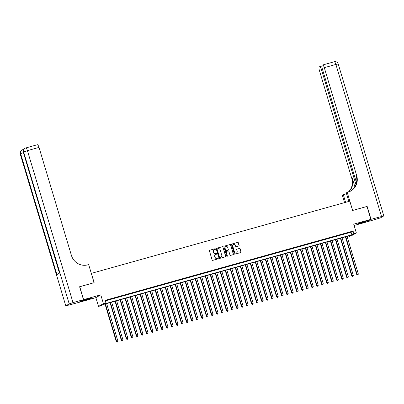 <?xml version="1.0" encoding="UTF-8"?>
<svg xmlns="http://www.w3.org/2000/svg" width="404" height="404" viewBox="0 0 404 404"><rect width="100%" height="100%" fill="white"/><g stroke="black" fill="none" stroke-linecap="round" stroke-linejoin="round"><path stroke-width="0.61" d="M215.413 249.005A0.374 0.359 60.2 0 0 214.963 248.748L209.742 250.207A0.53 0.51 60.2 0 0 209.398 250.849L212.14 259.984A0.53 0.51 60.2 0 0 212.782 260.353L218.008 258.893A0.374 0.359 60.2 0 0 218.246 258.439A0.374 0.359 60.2 0 0 217.796 258.181L217.12 258.373A1.697 1.631 60.2 0 1 215.059 257.186L214.832 256.424A1.697 1.631 60.2 0 1 215.918 254.363L216.594 254.172A0.374 0.359 60.2 0 0 216.832 253.722A0.374 0.359 60.2 0 0 216.377 253.465L215.701 253.651A1.697 1.631 60.2 0 1 213.64 252.47L213.413 251.707A1.697 1.631 60.2 0 1 214.499 249.647L215.175 249.455A0.374 0.359 60.2 0 0 215.413 249.005M215.186 249.455A0.374 0.359 60.2 0 0 214.832 248.824L209.605 250.283A0.53 0.51 60.2 0 0 209.565 250.293M218.014 258.888A0.374 0.359 60.2 0 0 217.66 258.257L217.12 258.373M216.6 254.172A0.374 0.359 60.2 0 0 216.246 253.54L215.701 253.651M362.938 221.993A4.217 0.278 163.3 0 0 357.863 223.796A4.217 0.278 163.3 0 0 360.873 223.175A4.217 0.278 163.3 0 0 365.948 221.372A4.217 0.278 163.3 0 0 362.938 221.993M88.718 298.617A4.217 0.278 163.3 0 0 83.643 300.424A4.217 0.278 163.3 0 0 86.648 299.803A4.217 0.278 163.3 0 0 91.723 297.995A4.217 0.278 163.3 0 0 88.718 298.617M238.764 245.97A0.53 0.51 60.2 0 0 239.102 245.329L238.335 242.764A0.53 0.51 60.2 0 0 237.688 242.395L231.886 244.016A0.53 0.51 60.2 0 0 231.548 244.662L234.29 253.793A0.53 0.51 60.2 0 0 234.931 254.161L240.733 252.54A0.53 0.51 60.2 0 0 241.072 251.899L240.143 248.803A0.53 0.51 60.2 0 0 239.501 248.435L237.017 249.127A0.53 0.51 60.2 0 0 236.678 249.773L237.138 251.303A1.419 1.364 60.2 0 1 236.527 252.904A1.419 1.364 60.2 0 1 234.507 252.04L232.704 246.031A1.419 1.364 60.2 0 1 233.315 244.43A1.419 1.364 60.2 0 1 235.335 245.294L235.633 246.294A0.53 0.51 60.2 0 0 236.279 246.667L238.764 245.97M353.848 233.643L356.348 232.941L351.445 235.749L348.94 236.446L350.93 235.31L103.005 304.586L101.015 305.727L98.51 306.424L103.414 303.621L105.919 302.919L103.929 304.055L351.859 234.78L353.848 233.643L353.071 231.058L105.146 300.334L105.919 302.919M79.608 286.784L94.147 282.684L91.355 273.377L349.803 201.162L352.591 210.464L366.994 206.439L370.867 219.362L353.712 224.154L356.348 232.941M79.75 286.704L83.623 299.627L78.719 302.434L95.874 297.637L98.51 306.424M95.874 297.637L100.778 294.834L83.623 299.627M100.778 294.834L103.414 303.621M223.043 247.036A0.53 0.51 60.2 0 0 222.397 246.667L216.6 248.288A0.53 0.51 60.2 0 0 216.256 248.935L218.998 258.065A0.53 0.51 60.2 0 0 219.645 258.434L225.442 256.813A0.53 0.51 60.2 0 0 225.78 256.171L222.912 247.112A0.53 0.51 60.2 0 0 222.266 246.743L216.463 248.364A0.53 0.51 60.2 0 0 216.423 248.379M224.245 246.152L230.043 244.531A0.53 0.51 60.2 0 1 230.689 244.9L233.426 254.035A0.53 0.51 60.2 0 1 233.088 254.677L230.603 255.373A0.53 0.51 60.2 0 1 229.962 255L228.851 251.298A0.53 0.51 60.2 0 0 228.204 250.929L226.558 251.389A0.53 0.51 60.2 0 0 226.22 252.035L227.376 255.889A0.374 0.359 60.2 0 1 227.22 256.308A0.374 0.359 60.2 0 1 226.689 256.08L223.902 246.799A0.53 0.51 60.2 0 1 224.245 246.152L230.043 244.531M354.111 225.477L365.963 222.165L370.867 219.362M109.444 299.414L106.106 300.445L109.444 299.414M114.453 298.016L111.115 299.046L114.453 298.016M119.458 296.617L116.125 297.647L119.458 296.617M124.467 295.218L121.129 296.248L124.467 295.218M129.477 293.819L126.139 294.849L129.477 293.819M134.487 292.42L131.148 293.445L134.487 292.42M139.496 291.016L136.158 292.047L139.496 291.016M144.501 289.618L141.168 290.648L144.501 289.618M149.51 288.219L146.172 289.249L149.51 288.219M154.52 286.82L151.182 287.85L154.52 286.82M159.529 285.421L156.191 286.451L159.529 285.421M164.539 284.022L161.201 285.052L164.539 284.022M169.544 282.623L166.211 283.648L169.544 282.623M174.553 281.224L171.215 282.25L174.553 281.224M179.563 279.821L176.225 280.851L179.563 279.821M184.572 278.422L181.234 279.452L184.572 278.422M189.582 277.023L186.244 278.053L189.582 277.023M194.587 275.624L191.254 276.654L194.587 275.624M199.596 274.225L196.263 275.255L199.596 274.225M204.606 272.826L201.268 273.851L204.606 272.826M209.615 271.427L206.277 272.453L209.615 271.427M214.625 270.024L211.287 271.054L214.625 270.024M219.63 268.625L216.297 269.655L219.63 268.625M224.639 267.226L221.306 268.256L224.639 267.226M229.649 265.827L226.311 266.857L229.649 265.827M234.658 264.428L231.32 265.458L234.658 264.428M239.668 263.029L236.33 264.054L239.668 263.029M244.673 261.63L241.339 262.656L244.673 261.63M249.682 260.226L246.349 261.257L249.682 260.226M254.692 258.828L251.354 259.858L254.692 258.828M259.701 257.429L256.363 258.459L259.701 257.429M264.711 256.03L261.373 257.06L264.711 256.03M269.721 254.631L266.382 255.661L269.721 254.631M274.725 253.232L271.392 254.257L274.725 253.232M279.735 251.833L276.397 252.859L279.735 251.833M284.744 250.429L281.406 251.46L284.744 250.429M289.754 249.031L286.416 250.061L289.754 249.031M294.763 247.632L291.425 248.662L294.763 247.632M299.768 246.233L296.435 247.263L299.768 246.233M304.778 244.834L301.44 245.864L304.778 244.834M309.787 243.435L306.449 244.465L309.787 243.435M314.797 242.036L311.459 243.062L314.797 242.036M319.806 240.632L316.468 241.663L319.806 240.632M324.811 239.234L321.478 240.264L324.811 239.234M329.821 237.835L326.488 238.865L329.821 237.835M334.83 236.436L331.492 237.466L334.83 236.436M339.84 235.037L336.502 236.067L339.84 235.037M344.849 233.638L341.511 234.668L344.849 233.638M105.303 300.874L351.081 232.194L353.071 231.058M346.521 233.265L349.854 232.239L346.521 233.265M348.783 235.911L348.94 236.446M351.081 232.194L351.859 234.78M214.08 249.834A1.697 1.631 60.2 0 0 213.282 251.783L213.413 251.707M215.569 253.727A1.697 1.631 60.2 0 1 213.509 252.545L213.282 251.783M215.494 254.55A1.697 1.631 60.2 0 0 214.696 256.5L214.832 256.424M216.988 258.449A1.697 1.631 60.2 0 1 214.928 257.262L214.696 256.5M225.488 256.803A0.53 0.51 60.2 0 0 225.649 256.247L222.912 247.112M217.352 248.849A0.374 0.359 60.2 0 0 217.115 249.298L219.518 257.313A0.374 0.359 60.2 0 0 219.968 257.575L220.685 257.373A1.697 1.631 60.2 0 0 221.771 255.313L220.124 249.834A1.697 1.631 60.2 0 0 218.064 248.647L217.352 248.849M217.211 248.925A0.374 0.359 60.2 0 0 216.983 249.374L217.115 249.298M220.973 257.262A1.697 1.631 60.2 0 1 220.549 257.449L219.837 257.651A0.374 0.359 60.2 0 1 219.387 257.388L216.983 249.374M233.128 254.666A0.53 0.51 60.2 0 0 233.295 254.111L230.558 244.976A0.53 0.51 60.2 0 0 229.911 244.607M226.386 251.48A0.53 0.51 60.2 0 0 226.088 252.111L227.376 255.889M227.149 256.338A0.374 0.359 60.2 0 0 227.245 255.964M227.699 247.455A1.419 1.364 60.2 0 0 225.679 246.591A1.419 1.364 60.2 0 0 225.068 248.192L225.705 250.308A0.53 0.51 60.2 0 0 226.346 250.677L227.992 250.217A0.53 0.51 60.2 0 0 228.331 249.571L227.699 247.455M225.614 246.632A1.419 1.364 60.2 0 0 224.937 248.268L225.068 248.192M228.038 250.202A0.53 0.51 60.2 0 1 227.861 250.293L226.215 250.753A0.53 0.51 60.2 0 1 225.568 250.384L224.937 248.268M233.249 244.471A1.419 1.364 60.2 0 0 232.573 246.107L232.704 246.031M236.461 252.939A1.419 1.364 60.2 0 1 234.376 252.116L232.573 246.107M240.774 252.53A0.53 0.51 60.2 0 0 240.941 251.975L240.011 248.879A0.53 0.51 60.2 0 0 239.37 248.511L236.885 249.202A0.53 0.51 60.2 0 0 236.845 249.218M238.804 245.96A0.53 0.51 60.2 0 0 238.971 245.405L238.198 242.839A0.53 0.51 60.2 0 0 237.557 242.471L231.755 244.092A0.53 0.51 60.2 0 0 231.714 244.107M105.025 304.025L116.332 341.723L117.918 341.183L106.636 303.576M105.383 303.924L116.665 341.531L117.008 342.233L117.645 342.016L117.145 342.158M117.918 341.183L117.645 342.016M117.008 342.233L116.332 341.723M89.728 298.349L85.502 299.616M85.067 299.768A4.192 0.278 163.3 0 0 88.612 298.763A4.192 0.278 163.3 0 0 90.173 298.238M363.954 221.72L359.722 222.988M359.287 223.144A4.192 0.278 163.3 0 0 362.832 222.139A4.192 0.278 163.3 0 0 364.398 221.609M83.477 299.667L79.598 286.749L94.097 282.694L88.668 264.605L87.82 264.842A13.519 12.968 -119.8 0 1 71.422 255.419L39.011 147.399L27.416 150.636L73.008 302.596L83.477 299.667L78.568 302.475L65.791 305.879L20.2 153.919L65.791 305.879M73.008 302.596L69.205 303.889L65.892 305.783M23.321 152.672L20.634 153.636A3.247 3.111 -119.8 0 1 22.028 149.98L21.695 150.172A3.247 3.111 60.2 0 0 20.301 153.828L20.634 153.636L56.919 274.584L59.57 273.069L23.286 152.121L27.416 150.636A3.247 0.889 -105.6 0 0 25.75 147.965A3.247 0.889 -105.6 0 0 25.689 147.99A3.247 3.111 -119.8 0 0 25.013 148.278L24.679 148.465A3.247 3.111 60.2 0 0 23.286 152.121L59.459 273.129M37.284 144.753A3.247 0.889 74.4 0 1 37.345 144.728A3.247 0.889 74.4 0 1 39.011 147.399M367.004 206.479L352.642 210.449L347.218 192.36L348.066 192.122A13.519 12.968 60.2 0 0 350.904 190.935A13.519 12.968 60.2 0 0 356.712 175.705L324.301 67.68A3.247 0.889 -105.6 0 0 322.634 65.009A3.247 0.889 -105.6 0 0 322.579 65.034L322.185 65.256A3.247 0.889 -105.6 0 0 322.321 68.811L356.52 182.8M348.814 201.439L346.253 192.91L347.218 192.36M344.551 202.626L342.309 195.167L346.496 193.713M371.018 219.322L366.115 222.124L380.381 217.907L383.8 215.918L371.018 219.322L367.145 206.399M345.587 202.338L343.274 194.617M355.974 184.653L321.382 69.352A3.247 0.889 -105.6 0 0 319.71 66.68A3.247 0.889 -105.6 0 0 319.655 66.705L319.266 66.928A3.247 0.889 -105.6 0 0 319.397 70.483L351.808 178.507A13.519 12.968 60.2 0 1 348.288 192.057M348.556 191.976A13.519 12.968 60.2 0 0 352.283 178.235L354.879 186.885M346.233 193.602A13.519 12.968 60.2 0 0 346.425 193.486A13.519 12.968 60.2 0 1 345.375 194.026M350.662 191.072A13.519 12.968 60.2 0 0 356.237 175.977L356.712 175.705M110.029 302.626L121.341 340.32L122.927 339.784L111.64 302.172M110.388 302.525L121.675 340.133L122.018 340.83L122.649 340.617L122.149 340.754M122.927 339.784L122.649 340.617M122.018 340.83L121.341 340.32M115.039 301.222L126.351 338.921L127.932 338.385L116.65 300.773M115.398 301.126L126.679 338.734L127.028 339.431L127.659 339.219L127.159 339.355M127.932 338.385L127.659 339.219M127.028 339.431L126.351 338.921M120.049 299.824L131.361 337.522L132.941 336.981L121.66 299.374M120.407 299.723L131.689 337.335L132.037 338.032L132.669 337.815L132.169 337.956M132.941 336.981L132.669 337.815M132.037 338.032L131.361 337.522M125.058 298.425L136.365 336.123L137.951 335.583L126.669 297.975M125.417 298.324L136.698 335.936L137.042 336.633L137.678 336.416L137.178 336.557M137.951 335.583L137.678 336.416M137.042 336.633L136.365 336.123M130.068 297.026L141.375 334.724L142.96 334.184L131.679 296.576M130.426 296.925L141.708 334.532L142.051 335.234L142.688 335.017L142.188 335.158M142.96 334.184L142.688 335.017M142.051 335.234L141.375 334.724M135.077 295.627L146.384 333.325L147.97 332.785L136.683 295.178M135.431 295.526L146.718 333.133L147.061 333.835L147.697 333.618L147.192 333.76M147.97 332.785L147.697 333.618M147.061 333.835L146.384 333.325M140.082 294.228L151.394 331.926L152.975 331.386L141.693 293.779M140.441 294.127L151.727 331.734L152.071 332.436L152.702 332.219L152.202 332.361M152.975 331.386L152.702 332.219M152.071 332.436L151.394 331.926M145.092 292.829L156.404 330.522L157.984 329.987L146.703 292.375M145.45 292.728L156.732 330.336L157.08 331.038L157.712 330.82L157.212 330.957M157.984 329.987L157.712 330.82M157.08 331.038L156.404 330.522M150.101 291.425L161.413 329.124L162.994 328.588L151.712 290.976M150.46 291.329L161.741 328.937L162.09 329.634L162.721 329.422L162.221 329.558M162.994 328.588L162.721 329.422M162.09 329.634L161.413 329.124M155.111 290.027L166.418 327.725L168.003 327.184L156.722 289.577M155.469 289.926L166.751 327.538L167.094 328.235L167.731 328.018L167.231 328.159M168.003 327.184L167.731 328.018M167.094 328.235L166.418 327.725M160.12 288.628L171.427 326.326L173.013 325.786L161.726 288.178M160.474 288.527L171.761 326.139L172.104 326.836L172.74 326.619L172.235 326.76M173.013 325.786L172.74 326.619M172.104 326.836L171.427 326.326M165.125 287.229L176.437 324.927L178.023 324.387L166.736 286.779M165.483 287.128L176.77 324.735L177.114 325.437L177.745 325.22L177.245 325.361M178.023 324.387L177.745 325.22M177.114 325.437L176.437 324.927M170.135 285.83L181.447 323.528L183.027 322.988L171.745 285.381M170.493 285.729L181.775 323.336L182.123 324.038L182.754 323.821L182.254 323.963M183.027 322.988L182.754 323.821M182.123 324.038L181.447 323.528M175.144 284.431L186.456 322.129L188.037 321.589L176.755 283.982M175.503 284.33L186.784 321.938L187.133 322.639L187.764 322.422L187.264 322.564M188.037 321.589L187.764 322.422M187.133 322.639L186.456 322.129M180.154 283.032L191.461 320.731L193.046 320.19L181.765 282.578M180.512 282.931L191.794 320.539L192.137 321.241L192.774 321.023L192.274 321.165M193.046 320.19L192.774 321.023M192.137 321.241L191.461 320.731M185.163 281.628L196.47 319.327L198.056 318.791L186.769 281.179M185.522 281.532L196.804 319.14L197.147 319.837L197.783 319.625L197.278 319.761M198.056 318.791L197.783 319.625M197.147 319.837L196.47 319.327M190.168 280.23L201.48 317.928L203.066 317.387L191.779 279.78M190.526 280.129L201.813 317.741L202.157 318.438L202.788 318.226L202.288 318.362M203.066 317.387L202.788 318.226M202.157 318.438L201.48 317.928M195.177 278.831L206.489 316.529L208.07 315.989L196.788 278.381M195.536 278.73L206.818 316.342L207.166 317.039L207.797 316.822L207.297 316.963M208.07 315.989L207.797 316.822M207.166 317.039L206.489 316.529M200.187 277.432L211.499 315.13L213.08 314.59L201.798 276.982M200.546 277.331L211.827 314.938L212.176 315.64L212.807 315.423L212.307 315.564M213.08 314.59L212.807 315.423M212.176 315.64L211.499 315.13M205.197 276.033L216.504 313.731L218.089 313.191L206.808 275.584M205.555 275.932L216.837 313.539L217.18 314.241L217.817 314.024L217.317 314.166M218.089 313.191L217.817 314.024M217.18 314.241L216.504 313.731M210.206 274.634L221.513 312.332L223.099 311.792L211.817 274.185M210.565 274.533L221.847 312.141L222.19 312.842L222.826 312.625L222.321 312.767M223.099 311.792L222.826 312.625M222.19 312.842L221.513 312.332M215.211 273.235L226.523 310.934L228.108 310.393L216.822 272.786M215.569 273.134L226.856 310.742L227.2 311.444L227.831 311.226L227.331 311.368M228.108 310.393L227.831 311.226M227.2 311.444L226.523 310.934M220.22 271.831L231.532 309.53L233.113 308.994L221.831 271.382M220.579 271.735L231.861 309.343L232.209 310.04L232.84 309.828L232.34 309.964M233.113 308.994L232.84 309.828M232.209 310.04L231.532 309.53M225.23 270.433L236.542 308.131L238.123 307.59L226.841 269.983M225.589 270.337L236.87 307.944L237.219 308.641L237.85 308.429L237.35 308.565M238.123 307.59L237.85 308.429M237.219 308.641L236.542 308.131M230.24 269.034L241.547 306.732L243.132 306.192L231.851 268.584M230.598 268.933L241.88 306.545L242.223 307.242L242.86 307.025L242.36 307.166M243.132 306.192L242.86 307.025M242.223 307.242L241.547 306.732M235.249 267.635L246.556 305.333L248.142 304.793L236.86 267.185M235.608 267.534L246.889 305.141L247.233 305.843L247.869 305.626L247.364 305.767M248.142 304.793L247.869 305.626M247.233 305.843L246.556 305.333M240.254 266.236L251.566 303.934L253.151 303.394L241.865 265.787M240.612 266.135L251.899 303.742L252.242 304.444L252.874 304.227L252.374 304.369M253.151 303.394L252.874 304.227M252.242 304.444L251.566 303.934M245.263 264.837L256.575 302.535L258.156 301.995L246.874 264.388M245.622 264.736L256.904 302.344L257.252 303.045L257.883 302.828L257.383 302.97M258.156 301.995L257.883 302.828M257.252 303.045L256.575 302.535M250.273 263.438L261.585 301.137L263.166 300.596L251.884 262.989M250.632 263.337L261.913 300.945L262.262 301.647L262.893 301.429L262.393 301.571M263.166 300.596L262.893 301.429M262.262 301.647L261.585 301.137M255.283 262.034L266.589 299.733L268.175 299.197L256.894 261.585M255.641 261.938L266.923 299.546L267.266 300.243L267.902 300.031L267.403 300.167M268.175 299.197L267.902 300.031M267.266 300.243L266.589 299.733M260.292 260.636L271.599 298.334L273.185 297.793L261.903 260.186M260.651 260.54L271.932 298.147L272.276 298.844L272.912 298.632L272.412 298.768M273.185 297.793L272.912 298.632M272.276 298.844L271.599 298.334M265.302 259.237L276.609 296.935L278.194 296.395L266.908 258.787M265.655 259.136L276.942 296.748L277.285 297.445L277.922 297.228L277.417 297.369M278.194 296.395L277.922 297.228M277.285 297.445L276.609 296.935M270.306 257.838L281.618 295.536L283.199 294.996L271.917 257.388M270.665 257.737L281.952 295.344L282.295 296.046L282.926 295.829L282.426 295.97M283.199 294.996L282.926 295.829M282.295 296.046L281.618 295.536M275.316 256.439L286.628 294.137L288.209 293.597L276.927 255.99M275.674 256.338L286.956 293.945L287.305 294.647L287.936 294.43L287.436 294.572M288.209 293.597L287.936 294.43M287.305 294.647L286.628 294.137M280.326 255.04L291.637 292.738L293.218 292.198L281.936 254.591M280.684 254.939L291.966 292.546L292.309 293.248L292.945 293.031L292.446 293.173M293.218 292.198L292.945 293.031M292.309 293.248L291.637 292.738M285.335 253.641L296.642 291.34L298.228 290.799L286.946 253.192M285.694 253.54L296.975 291.148L297.319 291.85L297.955 291.632L297.455 291.774M298.228 290.799L297.955 291.632M297.319 291.85L296.642 291.34M290.345 252.237L301.652 289.936L303.237 289.4L291.951 251.788M290.698 252.141L301.985 289.749L302.328 290.446L302.965 290.234L302.46 290.37M303.237 289.4L302.965 290.234M302.328 290.446L301.652 289.936M295.349 250.839L306.661 288.537L308.242 287.996L296.96 250.389M295.708 250.743L306.995 288.35L307.338 289.047L307.969 288.835L307.469 288.971M308.242 287.996L307.969 288.835M307.338 289.047L306.661 288.537M300.359 249.44L311.671 287.138L313.251 286.598L301.97 248.99M300.717 249.339L311.999 286.951L312.348 287.648L312.979 287.431L312.479 287.572M313.251 286.598L312.979 287.431M312.348 287.648L311.671 287.138M305.368 248.041L316.68 285.739L318.261 285.199L306.979 247.591M305.727 247.94L317.009 285.547L317.357 286.249L317.988 286.032L317.488 286.173M318.261 285.199L317.988 286.032M317.357 286.249L316.68 285.739M310.378 246.642L321.685 284.34L323.271 283.8L311.989 246.193M310.737 246.541L322.018 284.148L322.362 284.85L322.998 284.633L322.498 284.775M323.271 283.8L322.998 284.633M322.362 284.85L321.685 284.34M315.388 245.243L326.695 282.941L328.28 282.401L316.994 244.794M315.746 245.142L327.028 282.75L327.371 283.451L328.008 283.234L327.503 283.376M328.28 282.401L328.008 283.234M327.371 283.451L326.695 282.941M320.392 243.844L331.704 281.543L333.29 281.002L322.003 243.395M320.751 243.743L332.038 281.351L332.381 282.053L333.012 281.835L332.512 281.977M333.29 281.002L333.012 281.835M332.381 282.053L331.704 281.543M325.402 242.445L336.714 280.139L338.294 279.603L327.013 241.991M325.76 242.344L337.042 279.952L337.391 280.649L338.022 280.437L337.522 280.573M338.294 279.603L338.022 280.437M337.391 280.649L336.714 280.139M330.411 241.042L341.723 278.74L343.304 278.199L332.022 240.592M330.77 240.946L342.052 278.553L342.4 279.25L343.031 279.038L342.531 279.174M343.304 278.199L343.031 279.038M342.4 279.25L341.723 278.74M335.421 239.643L346.728 277.341L348.314 276.801L337.032 239.193M335.78 239.542L347.061 277.154L347.405 277.851L348.041 277.634L347.541 277.775M348.314 276.801L348.041 277.634M347.405 277.851L346.728 277.341M340.431 238.244L351.738 275.942L353.323 275.402L342.036 237.794M340.789 238.143L352.071 275.75L352.414 276.452L353.051 276.235L352.546 276.376M353.323 275.402L353.051 276.235M352.414 276.452L351.738 275.942M345.435 236.845L356.747 274.543L358.333 274.003L347.046 236.396M345.794 236.744L357.08 274.351L357.424 275.053L358.055 274.836L357.555 274.978M358.333 274.003L358.055 274.836M357.424 275.053L356.747 274.543M69.205 303.889L23.619 151.934A3.247 3.111 -119.8 0 1 25.013 148.278A3.247 3.247 0 0 1 25.75 147.965L37.345 144.728M23.321 149.98A3.247 0.889 -105.6 0 0 22.765 149.672A3.247 0.889 -105.6 0 0 22.71 149.697A3.247 3.111 -119.8 0 0 22.028 149.98A3.247 3.247 0 0 1 22.765 149.672L23.518 149.465M352.283 178.235L351.808 178.507M381.487 216.398L335.896 64.438L324.301 67.68M322.397 69.064L321.382 69.352M335.896 64.438L338.209 63.963A3.247 3.247 0 0 0 334.229 61.767A3.247 0.889 74.4 0 1 335.896 64.438M334.174 61.792A3.247 0.889 74.4 0 1 334.229 61.767L322.634 65.009M21.695 150.172A3.247 3.247 0 0 0 20.2 153.919M24.679 148.465A3.247 3.247 0 0 0 23.185 152.212M321.897 66.069L319.71 66.68M383.8 215.918L338.209 63.963"/></g></svg>
